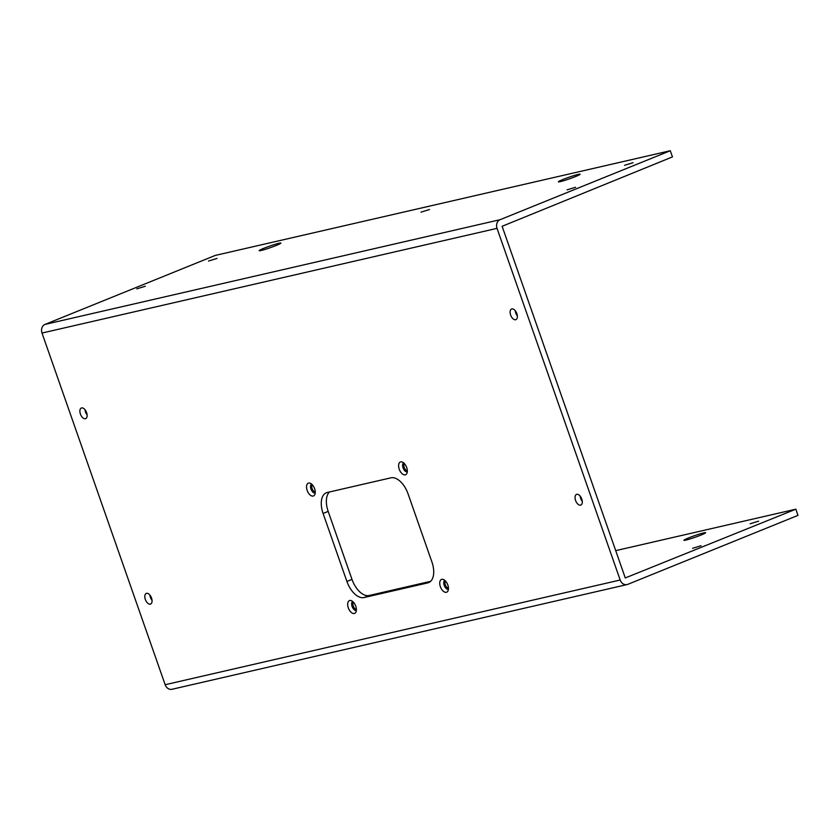 <?xml version="1.0" encoding="UTF-8"?>
<svg xmlns="http://www.w3.org/2000/svg" width="840" height="840" viewBox="0 0 840 840"><rect width="100%" height="100%" fill="white"/><g stroke="black" fill="none" stroke-linecap="round" stroke-linejoin="round"><path stroke-width="1.26" d="M448.445 588.242A4.032 2.216 67.9 0 1 445.483 585.249A4.032 2.216 67.9 0 1 445.526 581.028M448.403 589.344A4.925 2.699 67.9 0 1 444.339 585.711A4.925 2.699 67.9 0 1 444.728 580.272M407.327 470.81A4.032 2.216 67.9 0 1 404.355 467.817A4.032 2.216 67.9 0 1 404.397 463.606M407.274 471.912A4.925 2.699 67.9 0 1 403.221 468.279A4.925 2.699 67.9 0 1 403.599 462.851M356.381 609.43A4.032 2.216 67.9 0 1 353.409 606.428A4.032 2.216 67.9 0 1 353.451 602.217M356.328 610.533A4.925 2.699 67.9 0 1 352.275 606.889A4.925 2.699 67.9 0 1 352.653 601.461M315.252 491.999A4.032 2.216 67.9 0 1 312.291 489.006A4.032 2.216 67.9 0 1 312.333 484.785M315.21 493.101A4.925 2.699 67.9 0 1 311.147 489.468A4.925 2.699 67.9 0 1 311.535 484.029M575.578 500.451A5.744 3.15 -112.1 0 0 580.839 505.071A5.744 3.15 -112.1 0 0 581.774 499.034A5.744 3.15 -112.1 0 0 576.524 494.413A5.744 3.15 -112.1 0 0 575.578 500.451M580.167 496.094A5.744 3.15 -112.1 0 0 580.671 498.393A5.744 3.15 -112.1 0 0 582.288 501.322M510.647 315.042A5.744 3.15 -112.1 0 0 515.907 319.651A5.744 3.15 -112.1 0 0 516.841 313.614A5.744 3.15 -112.1 0 0 511.592 309.005A5.744 3.15 -112.1 0 0 510.647 315.042M515.235 310.685A5.744 3.15 -112.1 0 0 515.739 312.984A5.744 3.15 -112.1 0 0 517.356 315.913M80.409 414.046A5.744 3.15 -112.1 0 0 85.659 418.656A5.744 3.15 -112.1 0 0 86.604 412.619A5.744 3.15 -112.1 0 0 81.344 408.009A5.744 3.15 -112.1 0 0 80.409 414.046M84.987 409.679A5.744 3.15 -112.1 0 0 85.491 411.978A5.744 3.15 -112.1 0 0 87.108 414.918M145.341 599.456A5.744 3.15 -112.1 0 0 150.591 604.065A5.744 3.15 -112.1 0 0 151.536 598.028A5.744 3.15 -112.1 0 0 146.276 593.418A5.744 3.15 -112.1 0 0 145.341 599.456M149.919 595.098A5.744 3.15 -112.1 0 0 150.423 597.398A5.744 3.15 -112.1 0 0 152.04 600.327M567.042 189.861L575.558 187.247L567.042 189.861M136.794 288.855L145.32 286.241L136.794 288.855M692.57 548.321L701.096 545.716L692.57 548.321M624.572 165.302L633.098 162.687L624.572 165.302M563.052 179.456A11.487 0.84 160.7 0 1 574.15 175.529A11.487 0.84 160.7 0 1 580.094 174.237A11.487 0.84 160.7 0 1 575.442 176.61A11.487 0.84 160.7 0 1 564.344 180.527A11.487 0.84 160.7 0 1 558.4 181.828A11.487 0.84 160.7 0 1 563.052 179.456M420.966 212.153L429.481 209.538L420.966 212.153M263.823 248.304A11.487 0.84 160.7 0 1 274.921 244.388A11.487 0.84 160.7 0 1 280.865 243.085A11.487 0.84 160.7 0 1 276.224 245.459A11.487 0.84 160.7 0 1 265.125 249.386A11.487 0.84 160.7 0 1 259.182 250.677A11.487 0.84 160.7 0 1 263.823 248.304M208.499 261.041L217.014 258.426L208.499 261.041M750.11 523.772L758.635 521.157L750.11 523.772M688.579 537.925A11.487 0.84 160.7 0 1 699.678 533.999A11.487 0.84 160.7 0 1 705.621 532.697A11.487 0.84 160.7 0 1 700.98 535.069A11.487 0.84 160.7 0 1 689.881 538.997A11.487 0.84 160.7 0 1 683.939 540.299A11.487 0.84 160.7 0 1 688.579 537.925M399.252 469.235A6.899 3.78 -112.1 0 0 405.552 474.768A6.899 3.78 -112.1 0 0 406.686 467.523A6.899 3.78 -112.1 0 0 400.376 461.99A6.899 3.78 -112.1 0 0 399.252 469.235M307.178 490.423A6.899 3.78 -112.1 0 0 313.488 495.957A6.899 3.78 -112.1 0 0 314.622 488.712A6.899 3.78 -112.1 0 0 308.312 483.179A6.899 3.78 -112.1 0 0 307.178 490.423M348.306 607.856A6.899 3.78 -112.1 0 0 354.617 613.389A6.899 3.78 -112.1 0 0 355.74 606.144A6.899 3.78 -112.1 0 0 349.43 600.611A6.899 3.78 -112.1 0 0 348.306 607.856M440.37 586.667A6.899 3.78 -112.1 0 0 446.681 592.2A6.899 3.78 -112.1 0 0 447.804 584.955A6.899 3.78 -112.1 0 0 441.504 579.422A6.899 3.78 -112.1 0 0 440.37 586.667M795.837 509.187L798 515.371L627.795 584.346A6.899 5.744 77 0 1 627.071 584.577A6.899 5.744 77 0 1 620.183 580.02L497.028 228.354A6.899 5.744 77 0 1 500.105 219.691L670.299 150.728L672.462 156.902L502.12 226.286L625.275 577.952L795.837 509.187L615.71 550.641M670.299 150.728L215.271 255.423L45.066 324.397A6.899 5.744 77 0 0 42 333.05L165.154 684.726A6.899 5.744 77 0 0 172.042 689.273L627.071 584.577M329.469 491.967A19.698 10.804 -112.1 0 0 328.188 511.413L351.992 579.4A19.698 10.804 -112.1 0 0 369.106 595.497L430.605 581.343M323.096 513.471L346.909 581.458A19.698 10.804 -112.1 0 0 364.024 597.555L427.76 582.887A19.698 10.804 -112.1 0 0 428.663 582.603A19.698 10.804 -112.1 0 0 431.897 561.908L408.082 493.92A19.698 10.804 -112.1 0 0 390.968 477.824L327.233 492.492A19.698 10.804 -112.1 0 0 326.319 492.776A19.698 10.804 -112.1 0 0 323.096 513.471L328.188 511.413M500.105 219.691L45.066 324.397M497.028 228.354L42 333.05M620.183 580.02L165.154 684.726M429.513 582.183L427.76 582.887M369.106 595.497L364.024 597.555M351.992 579.4L346.909 581.458"/></g></svg>
